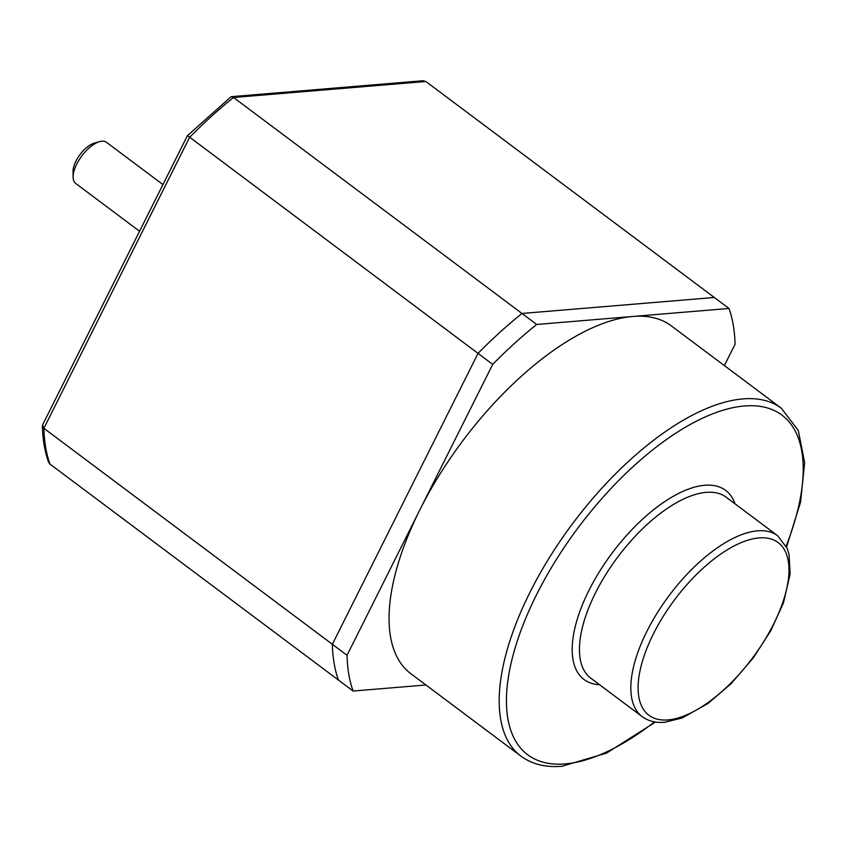 <?xml version="1.0" encoding="UTF-8"?>
<svg xmlns="http://www.w3.org/2000/svg" width="847" height="847" viewBox="0 0 847 847"><rect width="100%" height="100%" fill="white"/><g stroke="black" fill="none" stroke-linecap="round" stroke-linejoin="round"><path stroke-width="1.27" d="M162.931 184.582L106.478 142.307A25.685 11.583 126.8 0 0 101.936 141.205A25.685 11.583 126.8 0 0 99.692 141.618A25.685 11.583 126.8 0 0 73.117 177.108A25.685 11.583 126.8 0 0 75.69 183.428L139.564 231.252M73.117 177.108L73.043 171.507A20.55 9.264 -53.2 0 1 94.303 143.122L99.692 141.618M231.125 96.685L233.528 97.49A277.371 125.06 126.8 0 0 189.559 137.405L43.885 428.307L42.551 424.982L187.431 135.658L231.125 96.685L423.045 80.73L425.84 81.492L714.307 297.477L521.996 313.464L714.307 297.477L728.992 308.467L632.836 316.46A217.277 97.966 126.8 0 0 419.868 509.83A217.277 97.966 126.8 0 0 410.827 673.683L520.926 756.127A217.277 97.966 -53.2 0 1 549.523 557.432A217.277 97.966 -53.2 0 1 742.935 398.905A217.277 97.966 -53.2 0 1 781.368 408.265L798.308 430.53L804.65 462.589L800.553 502.197L786.545 546.993M781.368 408.265L671.269 325.83A217.277 97.966 126.8 0 0 632.836 316.46L536.68 324.465A277.371 125.06 126.8 0 0 492.71 364.379L347.037 655.282L43.885 428.307A277.371 125.06 126.8 0 0 49.952 464.071L338.419 680.056A277.371 125.06 -53.2 0 1 332.352 644.292L478.026 353.39A277.371 125.06 -53.2 0 1 521.996 313.464A277.371 125.06 126.8 0 0 478.026 353.39L332.352 644.292A277.371 125.06 126.8 0 0 338.419 680.056L353.104 691.046L425.925 684.99M187.992 135.944L492.71 364.379M425.84 81.492L233.528 97.49L536.68 324.465M49.952 464.071L48.554 462.134C44.775 451.451 42.71 439.371 42.35 425.893M724.365 365.586L735.058 344.231A277.371 125.06 126.8 0 0 728.992 308.467M347.037 655.282A277.371 125.06 126.8 0 0 353.104 691.046M757.61 530.825A113 50.947 -53.2 0 1 777.599 535.706L787.096 548.242L789.033 554.192L790.156 574.033L783.433 602.937L770.876 630.592L753.279 657.897L731.067 683.677L708.103 703.423L682.184 717.991L664.726 722.279C655.906 723.042 648.379 721.157 642.142 716.615A113 50.947 -53.2 0 1 657.018 613.281A113 50.947 -53.2 0 1 757.61 530.825M667.976 719.908A107.865 48.639 126.8 0 0 773.692 623.911A107.865 48.639 126.8 0 0 759.113 537.909A107.865 48.639 126.8 0 0 653.386 633.916A107.865 48.639 126.8 0 0 667.976 719.908M599.528 684.715A118.146 53.266 -53.2 0 1 591.1 586.209A118.146 53.266 -53.2 0 1 704.725 485.278A118.146 53.266 -53.2 0 1 734.984 503.796M777.599 535.706L726.218 497.231A113 50.947 126.8 0 0 706.229 492.361A113 50.947 126.8 0 0 605.626 574.806A113 50.947 126.8 0 0 590.761 678.151L642.142 716.615M786.132 546.114A212.142 95.647 126.8 0 0 744.439 405.978A212.142 95.647 126.8 0 0 536.511 594.785A212.142 95.647 126.8 0 0 565.203 763.909A212.142 95.647 126.8 0 0 654.54 721.877M655.493 722.036L606.526 753.131L561.953 766.27C545.712 767.647 532.032 764.259 520.926 756.127"/></g></svg>
